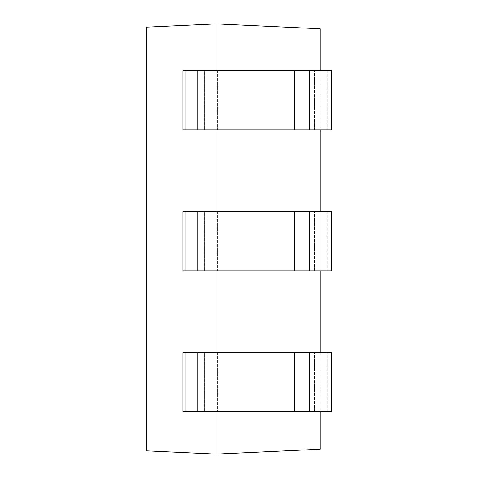 <?xml version="1.0" encoding="UTF-8"?>
<svg xmlns="http://www.w3.org/2000/svg" width="478" height="478" viewBox="0 0 478 478"><rect width="100%" height="100%" fill="white"/><g stroke="black" fill="none" stroke-linecap="round" stroke-linejoin="round"><path stroke-width="0.36" stroke-dasharray="2.39 1.79" d="M146.656 450.838L216.08 454.1L216.08 23.9L146.656 27.162L146.656 450.838M309.583 211.497L182.919 211.497L204.602 211.497L204.602 270.835L204.602 211.497L314.476 211.497L182.919 211.497L182.919 270.835L331.344 270.835L327.173 270.835L331.344 270.835L331.344 211.497L309.583 211.497L309.583 270.835M204.602 270.835L327.173 270.835L204.602 270.835M309.583 352.423L182.919 352.423L204.602 352.423L204.602 411.761L204.602 352.423L331.344 352.423L182.919 352.423L182.919 411.761L331.344 411.761L327.173 411.761L331.344 411.761L331.344 352.423L309.583 352.423L309.583 411.761M204.602 411.761L327.173 411.761L204.602 411.761M309.583 70.571L182.919 70.571L204.602 70.571L204.602 129.908L204.602 70.571L327.173 70.571L182.919 70.571L182.919 129.908L331.344 129.908L327.173 129.908L331.344 129.908L331.344 70.571L309.583 70.571L309.583 129.908M204.602 129.908L327.173 129.908L204.602 129.908M216.08 454.1L320.218 449.206L320.218 28.794L216.08 23.9M320.218 411.761L320.218 352.423M320.218 270.835L320.218 211.497M320.218 129.908L320.218 70.571M216.08 70.571L216.08 129.908M216.08 211.497L216.08 270.835M216.08 352.423L216.08 411.761M327.173 211.497L314.476 211.497L331.344 211.497L327.173 211.497L327.173 270.835L327.173 211.497M185.129 270.835L185.129 211.497M185.129 411.761L185.129 352.423M327.173 70.571L331.344 70.571L327.173 70.571L327.173 129.908L327.173 70.571M185.129 129.908L185.129 70.571M314.476 270.835L314.476 211.497L314.476 270.835M217.376 211.497L217.376 270.835L217.376 211.497M204.638 211.497L204.638 270.835L204.638 211.497M197.103 270.835L197.103 211.497M294.364 211.497L294.364 270.835M307.061 211.497L307.061 270.835M327.173 411.761L327.173 352.423L327.173 411.761M314.476 411.761L314.476 352.423L314.476 411.761M217.376 352.423L217.376 411.761L217.376 352.423M204.638 352.423L204.638 411.761L204.638 352.423M197.103 411.761L197.103 352.423M294.364 352.423L294.364 411.761M307.061 352.423L307.061 411.761M314.476 129.908L314.476 70.571L314.476 129.908M217.376 70.571L217.376 129.908L217.376 70.571M204.638 70.571L204.638 129.908L204.638 70.571M307.061 70.571L307.061 129.908M294.364 70.571L294.364 129.908M197.103 129.908L197.103 70.571"/><path stroke-width="0.72" d="M320.218 70.571L320.218 28.794L216.08 23.9L146.656 27.162L146.656 450.838L216.08 454.1L320.218 449.206L320.218 411.761M320.218 352.423L320.218 270.835M320.218 211.497L320.218 129.908M216.08 23.9L216.08 70.571M216.08 129.908L216.08 211.497M216.08 270.835L216.08 352.423M216.08 411.761L216.08 454.1M185.129 211.497L182.919 211.497L182.919 270.835L185.129 270.835L185.129 211.497L307.061 211.497L307.061 270.835L185.129 270.835M185.129 352.423L182.919 352.423L182.919 411.761L185.129 411.761L185.129 352.423L307.061 352.423L307.061 411.761L185.129 411.761M185.129 70.571L182.919 70.571L182.919 129.908L185.129 129.908L185.129 70.571L307.061 70.571L307.061 129.908L185.129 129.908M307.061 211.497L331.344 211.497L331.344 270.835L307.061 270.835M309.583 211.497L309.583 270.835M307.061 352.423L331.344 352.423L331.344 411.761L307.061 411.761M309.583 352.423L309.583 411.761M307.061 70.571L331.344 70.571L331.344 129.908L307.061 129.908M309.583 70.571L309.583 129.908M197.103 270.835L197.103 211.497M294.364 211.497L294.364 270.835M197.103 411.761L197.103 352.423M294.364 352.423L294.364 411.761M197.103 129.908L197.103 70.571M294.364 70.571L294.364 129.908"/></g></svg>
